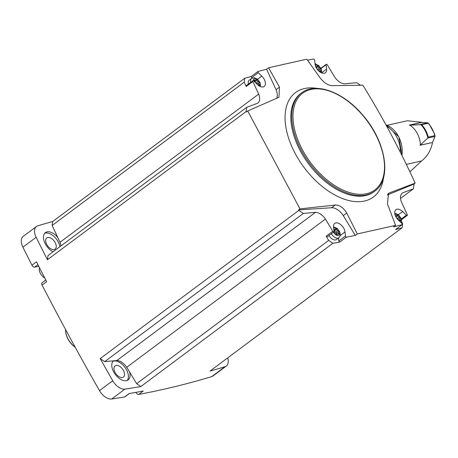 <?xml version="1.0" encoding="UTF-8"?>
<svg xmlns="http://www.w3.org/2000/svg" width="458" height="458" viewBox="0 0 458 458"><rect width="100%" height="100%" fill="white"/><g stroke="black" fill="none" stroke-linecap="round" stroke-linejoin="round"><path stroke-width="0.69" d="M387.806 194.1L389.426 192.892L415.148 183.114C399.742 149.388 382.321 116.756 362.873 85.211L332.176 85.68C328.123 85.446 324.132 82.892 320.211 78.009L306.831 59.191L268.577 67.75L266.562 69.255A1740.125 1012.964 -126.7 0 0 257.946 71.5L251.322 76.44A1740.125 1012.964 -126.7 0 0 244.767 78.226L52.716 221.495A1740.125 1012.964 -126.7 0 0 37.768 225.84A12.068 7.025 -126.7 0 0 36.457 226.498L23.209 236.38A12.068 7.025 -126.7 0 0 22.9 247.177A1740.125 1012.964 -126.7 0 0 31.94 265.205A2.542 1.477 -126.7 0 0 34.682 267.134L38.598 266.258A8.891 5.175 -126.7 0 1 38.735 266.23M415.148 183.114L413.774 184.133A1740.125 1012.964 -126.7 0 1 414.015 184.603L413.419 188.805L400.51 198.44M360.452 85.222L356.765 82.698L344.559 83.825A11.433 6.652 -126.7 0 1 334.695 77.07L327.333 64.864A0.95 0.555 -126.7 0 0 326.233 64.303A0.95 0.555 -126.7 0 0 326.085 64.755L326.577 69.101A7.62 4.437 -126.7 0 1 325.398 72.759A7.62 4.437 -126.7 0 1 319.295 71.437A7.62 4.437 -126.7 0 1 315.104 64.2L314.64 60.13A0.95 0.555 -126.7 0 0 313.736 59.013A1740.125 1012.964 -126.7 0 0 307.536 60.17M413.419 188.805L402.742 192.801A11.433 6.652 -126.7 0 0 402.296 193.093A11.433 6.652 -126.7 0 0 401.437 202.058L407.288 214.602A0.95 0.555 -126.7 0 1 407.248 215.42A0.95 0.555 -126.7 0 1 406.406 215.186L402.651 211.573A7.62 4.437 -126.7 0 0 395.918 209.684A7.62 4.437 -126.7 0 0 398.3 220.017L401.821 223.401A0.95 0.555 -126.7 0 1 402.176 224.638A1740.125 1012.964 -126.7 0 1 393.554 226.887L395.569 225.382L387.451 203.942L388.544 193.385L389.426 192.892M413.774 184.133L387.222 195.022M401.5 221.34L402.668 223.83L402.107 227.792L210.056 371.06A1740.125 1012.964 -126.7 0 0 225.004 366.715L211.756 376.596A1740.125 1012.964 -126.7 0 1 138.688 394.435A2.542 1.477 -126.7 0 1 136.02 392.575L135.917 392.374M227.683 357.904A12.068 7.025 -126.7 0 1 226.315 366.056L213.067 375.938A12.068 7.025 -126.7 0 1 211.756 376.596M129.374 393.508L124.994 396.771A2.542 1.477 -126.7 0 1 124.587 396.943A1740.125 1012.964 -126.7 0 1 111.695 398.987A12.068 7.025 -126.7 0 1 99.495 390.628A1740.125 1012.964 -126.7 0 1 42.09 285.065A2.542 1.477 -126.7 0 1 42.13 282.735L45.789 280.004M244.767 78.226L244.206 82.188L246.209 86.482L252.833 81.541A0.95 0.555 -126.7 0 1 252.873 80.722A0.95 0.555 -126.7 0 1 253.715 80.957L257.47 84.564A7.62 4.437 -126.7 0 0 264.197 86.453A7.62 4.437 -126.7 0 0 261.816 76.125L258.295 72.736A0.95 0.555 -126.7 0 1 257.946 71.5M252.833 81.541L258.684 94.085A11.433 6.652 -126.7 0 1 257.825 103.05A11.433 6.652 -126.7 0 1 257.373 103.336L246.696 107.332L246.101 111.534L47.426 259.743A1740.125 1012.964 -126.7 0 1 36.148 237.296A12.068 7.025 -126.7 0 1 36.457 226.498M278.899 97.285L247.709 110.985L246.341 112.004A1740.125 1012.964 -126.7 0 1 246.101 111.534M266.562 69.255L276.065 89.665A12.704 7.397 -126.7 0 1 276.592 98.407M244.206 82.188L52.155 225.456L52.716 221.495M258.684 94.085L60.009 242.288L52.155 225.456M42.09 285.065L46.647 281.664A1740.125 1012.964 -126.7 0 1 36.491 261.804L31.94 265.205M357.314 233.941L355.299 235.446A1740.125 1012.964 -126.7 0 1 346.38 237.13L339.756 242.064A1740.125 1012.964 -126.7 0 1 332.897 243.284L140.846 386.546A1740.125 1012.964 -126.7 0 1 124.942 389.105A12.068 7.025 -126.7 0 1 112.737 380.747A1740.125 1012.964 -126.7 0 1 100.199 358.58L298.874 210.371A1740.125 1012.964 -126.7 0 1 298.616 209.907L299.984 208.888L335.222 205.024C339.63 205.001 343.454 207.674 346.7 213.062L357.314 233.941L395.569 225.382M247.709 110.985L299.984 208.888M138.688 394.435L143.239 391.035A1740.125 1012.964 -126.7 0 1 129.145 393.542L124.587 396.943M402.107 227.792A1740.125 1012.964 -126.7 0 1 395.552 229.578L402.176 224.638M140.846 386.546L136.627 383.661L126.746 367.276A11.433 6.652 -126.7 0 0 116.887 360.52L113.372 360.847A12.068 7.025 53.3 0 0 114.62 373.488A12.068 7.025 53.3 0 0 126.482 380.655A12.068 7.025 53.3 0 0 128.131 379.911A12.068 7.025 53.3 0 0 129.557 371.936M113.372 360.847L104.676 361.648L100.199 358.58M47.426 259.743L48.021 255.541L246.696 107.332M57.777 237.502A12.068 7.025 53.3 0 0 45.382 232.618A12.068 7.025 53.3 0 0 44.478 242.082A12.068 7.025 53.3 0 0 53.054 251.791M226.315 366.056A12.068 7.025 -126.7 0 1 225.004 366.715M54.164 249.558A6.984 4.065 53.3 0 0 55.12 249.123A6.984 4.065 53.3 0 0 54.204 241.091A6.984 4.065 53.3 0 0 46.768 237.925A6.984 4.065 53.3 0 0 47.18 245.225A6.984 4.065 53.3 0 0 54.164 249.558M122.486 377.507A6.984 4.065 53.3 0 0 123.442 377.071A6.984 4.065 53.3 0 0 122.521 369.045A6.984 4.065 53.3 0 0 115.084 365.873A6.984 4.065 53.3 0 0 115.502 373.173A6.984 4.065 53.3 0 0 122.486 377.507M127.227 380.426A12.068 7.025 53.3 0 0 124.891 367.276A12.068 7.025 53.3 0 0 112.954 361.288M59.918 246.667A12.068 7.025 53.3 0 0 53.712 236.219A12.068 7.025 53.3 0 0 44.638 233.34M60.009 242.288A11.433 6.652 -126.7 0 1 60.937 245.912M136.627 383.661L328.678 240.393L332.897 243.284M298.874 210.371L303.351 213.439L315.562 212.312A11.433 6.652 -126.7 0 1 325.42 219.067L332.783 231.273A0.95 0.555 -126.7 0 0 333.888 231.84A0.95 0.555 -126.7 0 0 334.031 231.382L333.538 227.042A7.62 4.437 -126.7 0 1 334.724 223.384A7.62 4.437 -126.7 0 1 340.821 224.706A7.62 4.437 -126.7 0 1 345.017 231.943L345.475 236.013A0.95 0.555 -126.7 0 0 346.38 237.13M325.42 219.067L126.746 367.276M328.678 240.393L326.159 236.214L332.783 231.273M315.562 212.312L116.887 360.52M303.351 213.439L104.676 361.648M315.991 64.12L315.018 63.45M402.742 192.801L401.889 193.442M268.577 67.75L279.46 87.129L278.956 97.245M65.626 329.645A15.24 8.874 53.3 0 0 65.706 331.993A15.24 8.874 53.3 0 0 75.135 347.124M65.706 331.993L65.769 332.502A14.604 8.502 53.3 0 0 75.232 347.301M39.514 267.758A7.288 4.242 53.3 0 0 44.741 277.966M355.299 235.446L343.305 215.592L346.7 213.062M298.616 209.907L331.581 207.743A12.704 7.397 -126.7 0 1 343.305 215.592M276.065 89.665L279.46 87.129M251.322 76.44A0.95 0.555 -126.7 0 0 251.677 77.677L252.112 78.1M246.209 86.482A0.95 0.555 -126.7 0 1 246.249 85.657L252.873 80.722M248.385 84.066A6.349 3.698 -126.7 0 1 249.221 80.196L251.625 78.404A6.349 3.698 53.3 0 0 250.789 82.274M338.519 237.983L338.857 240.954L345.475 236.013M333.888 231.84L327.264 236.78A0.95 0.555 -126.7 0 1 326.159 236.214M339.756 242.064A0.95 0.555 -126.7 0 1 338.857 240.954M331.357 233.723A6.349 3.698 53.3 0 0 337.987 238.126A6.349 3.698 53.3 0 0 338.857 237.731L336.453 239.523A6.349 3.698 -126.7 0 1 335.582 239.912A6.349 3.698 -126.7 0 1 328.959 235.515M320.022 69.089L318.224 70.429A0.733 0.424 -126.7 0 0 318.121 69.725A0.733 0.424 -126.7 0 0 317.497 69.255L319.392 67.841A1.277 0.744 -126.7 0 1 318.092 66.576A0.733 0.424 -126.7 0 0 317.657 65.981A0.733 0.424 -126.7 0 0 317.136 65.906A0.733 0.424 -126.7 0 0 317.022 66.129A1.277 0.744 -126.7 0 1 316.822 66.525A1.277 0.744 -126.7 0 1 315.9 66.381A0.733 0.424 -126.7 0 0 315.608 66.25M319.392 67.841A0.733 0.424 -126.7 0 1 320.056 68.374A0.733 0.424 -126.7 0 1 320.056 69.061A0.733 0.424 -126.7 0 1 320.045 69.066A1.277 0.744 -126.7 0 0 320.033 69.078A1.277 0.744 -126.7 0 0 320.228 70.584A0.733 0.424 -126.7 0 1 320.342 71.442A0.733 0.424 -126.7 0 1 319.816 71.362A1.277 0.744 -126.7 0 0 318.986 71.167M397.853 219.565A0.733 0.424 -126.7 0 0 397.762 218.872A0.733 0.424 -126.7 0 0 397.132 218.403L399.027 216.989A1.277 0.744 -126.7 0 1 397.727 215.724A0.733 0.424 -126.7 0 0 397.292 215.128A0.733 0.424 -126.7 0 0 396.771 215.054A0.733 0.424 -126.7 0 0 396.657 215.277A1.277 0.744 -126.7 0 1 396.456 215.666A1.277 0.744 -126.7 0 1 395.54 215.523A0.733 0.424 -126.7 0 0 395.243 215.397M399.027 216.989A0.733 0.424 -126.7 0 1 399.691 217.521A0.733 0.424 -126.7 0 1 399.691 218.208A0.733 0.424 -126.7 0 1 399.685 218.214A1.277 0.744 -126.7 0 0 399.668 218.226A1.277 0.744 -126.7 0 0 399.868 219.731A0.733 0.424 -126.7 0 1 399.977 220.59A0.733 0.424 -126.7 0 1 399.45 220.51A1.277 0.744 -126.7 0 0 398.615 220.321M336.613 234.605A1.277 0.744 -126.7 0 1 336.578 233.334A1.277 0.744 -126.7 0 1 336.59 233.322A0.733 0.424 -126.7 0 0 336.59 232.618A0.733 0.424 -126.7 0 0 335.937 232.097L337.832 230.683A1.277 0.744 -126.7 0 1 336.527 229.418A0.733 0.424 -126.7 0 0 336.092 228.823A0.733 0.424 -126.7 0 0 335.577 228.748A0.733 0.424 -126.7 0 0 335.462 228.971A1.277 0.744 -126.7 0 1 335.262 229.366A1.277 0.744 -126.7 0 1 334.34 229.223A0.733 0.424 -126.7 0 0 333.819 229.143A0.733 0.424 -126.7 0 0 333.785 229.172M337.832 230.683A0.733 0.424 -126.7 0 1 338.496 231.216A0.733 0.424 -126.7 0 1 338.496 231.903A0.733 0.424 -126.7 0 1 338.485 231.908A1.277 0.744 -126.7 0 0 338.473 231.92A1.277 0.744 -126.7 0 0 338.668 233.425A0.733 0.424 -126.7 0 1 338.783 234.284A0.733 0.424 -126.7 0 1 338.256 234.204A1.277 0.744 -126.7 0 0 337.334 234.061A1.277 0.744 -126.7 0 0 337.134 234.456A0.733 0.424 -126.7 0 1 337.019 234.679A0.733 0.424 -126.7 0 1 336.504 234.605A0.733 0.424 -126.7 0 1 336.069 234.009A1.277 0.744 -126.7 0 0 334.764 232.744A0.733 0.424 -126.7 0 1 334.191 232.349A0.733 0.424 -126.7 0 1 333.996 231.691M334.019 231.628A0.733 0.424 -126.7 0 1 334.105 231.525A0.733 0.424 -126.7 0 1 334.111 231.519A1.277 0.744 -126.7 0 1 334.111 231.519A1.277 0.744 -126.7 0 0 333.928 230.002A0.733 0.424 -126.7 0 1 333.865 229.916M258.249 84.867L259.033 84.278A1.277 0.744 -126.7 0 1 258.839 82.772L257.018 84.135A0.733 0.424 -126.7 0 0 256.932 83.436A0.733 0.424 -126.7 0 0 256.297 82.955L258.197 81.535A1.277 0.744 -126.7 0 1 256.892 80.276A0.733 0.424 -126.7 0 0 256.457 79.681A0.733 0.424 -126.7 0 0 255.936 79.6A0.733 0.424 -126.7 0 0 255.827 79.824A1.277 0.744 -126.7 0 1 255.627 80.219A1.277 0.744 -126.7 0 1 254.705 80.076A0.733 0.424 -126.7 0 0 254.179 79.995A0.733 0.424 -126.7 0 0 254.293 80.854A1.277 0.744 -126.7 0 1 254.694 81.896M258.197 81.535A0.733 0.424 -126.7 0 1 258.856 82.068A0.733 0.424 -126.7 0 1 258.856 82.761A0.733 0.424 -126.7 0 1 258.85 82.766A1.277 0.744 -126.7 0 0 258.839 82.772L257.018 84.135M259.033 84.278A0.733 0.424 -126.7 0 1 259.142 85.142A0.733 0.424 -126.7 0 1 258.621 85.062A1.277 0.744 -126.7 0 0 257.791 84.867M317.497 69.255A1.277 0.744 -126.7 0 1 317.182 69.164M256.297 82.955A1.277 0.744 -126.7 0 1 254.997 81.69L256.892 80.276M254.505 81.055A0.733 0.424 -126.7 0 1 254.997 81.69M335.937 232.097A1.277 0.744 -126.7 0 1 334.632 230.832L336.527 229.418M334.14 230.202A0.733 0.424 -126.7 0 1 334.632 230.832M397.132 218.403A1.277 0.744 -126.7 0 1 396.817 218.311M386.976 126.729L387.279 126.66A25.402 19.986 77.4 0 1 400.406 151.249L399.886 151.363A5.21 4.099 77.4 0 1 399.989 151.34M400.309 152.199A25.276 19.889 -102.6 0 0 400.303 151.272M406.315 164.376L421.572 160.964L409.893 171.847M421.572 160.964C427.211 156.619 430.875 150.459 432.547 142.49L420.066 145.283A21.784 17.141 77.4 0 0 420.055 144.986L420.433 144.9A21.784 17.141 -102.6 0 0 409.893 125.16L409.515 125.246A21.784 17.141 77.4 0 0 409.292 125.108L421.778 122.315L407.391 120.757L387.205 125.28M409.429 125.194L421.801 122.423L427.732 122.841L429.14 124.015M420.433 144.9L427.812 138.041L428.299 137.102A25.276 19.889 -102.6 0 0 421.675 124.691L409.893 125.16M420.066 145.209L432.547 142.49M434.653 134.148L434.991 136.438L432.484 142.432M428.133 122.95L428.184 123.236A25.276 19.889 -102.6 0 1 434.808 135.642L435.1 135.997M36.148 237.296L22.9 247.177M112.737 380.747L99.495 390.628M124.942 389.105L111.695 398.987M316.907 88.383A65.139 37.917 53.3 0 0 291.299 145.346A65.139 37.917 53.3 0 0 364.488 201.028A65.139 37.917 53.3 0 0 383.523 177.681M301.547 92.922L300.637 93.598A61.252 35.655 53.3 0 0 304.255 157.609A61.252 35.655 53.3 0 0 365.501 195.583A61.252 35.655 53.3 0 0 373.888 191.793L374.799 191.118C392.22 179.273 385.899 141.39 362.873 115.233C343.649 92.104 315.728 81.638 301.547 92.922A61.252 35.655 53.3 0 0 305.171 156.928A61.252 35.655 53.3 0 0 366.411 194.902A61.252 35.655 53.3 0 0 374.799 191.118M366.577 193.705A60.364 35.14 53.3 0 0 356.318 108.477A60.364 35.14 53.3 0 0 293.355 122.572A60.364 35.14 53.3 0 0 366.577 193.705M136.404 392.288L136.02 392.575M37.957 264.69L34.682 267.134M331.581 207.743L335.222 205.024M321.075 68.494L326.085 64.755M321.791 72.667L326.577 69.101M401.26 219.021L406.406 215.186M398.42 214.728L402.651 211.573M251.677 77.677L258.295 72.736M257.591 79.28L261.816 76.125M340.231 235.509L345.017 231.943M320.606 72.364A4.448 2.588 53.3 0 0 319.936 67.326A4.448 2.588 53.3 0 0 315.293 65.242M400.017 221.672A4.448 2.588 53.3 0 0 399.708 216.663A4.448 2.588 53.3 0 0 394.928 214.39M333.516 232.114A4.448 2.588 53.3 0 0 338.348 235.549A4.448 2.588 53.3 0 0 338.708 230.655A4.448 2.588 53.3 0 0 333.664 228.13M259.405 86.058A4.448 2.588 53.3 0 0 257.699 79.892A4.448 2.588 53.3 0 0 253.291 80.682M319.444 71.173L320.228 70.584M316.358 67.87L318.092 66.576M254.11 80.522L254.705 80.076M336.773 234.725L337.134 234.456M337.884 234.009L338.668 233.425M336.59 233.322L338.462 231.931L336.578 233.334M333.83 229.601L334.34 229.223M399.078 220.315L399.868 219.731M397.865 219.571L399.657 218.231L397.865 219.571M395.993 217.018L397.727 215.724M401.935 155.462A25.276 19.889 -102.6 0 0 402.216 150.837A25.276 19.889 -102.6 0 0 385.917 124.799M420.553 124.45L427.732 122.841M427.812 138.041L434.991 136.438M427.915 137.904A25.081 19.734 -102.6 0 0 420.73 124.45M428.299 137.102L434.808 135.642M421.675 124.691L428.184 123.236M320.944 68.248L326.233 64.303M401.437 219.754L407.248 215.42M321.728 72.919L321.298 68.969L318.734 65.54L315.081 64.011M401.116 222.725L401.529 220.968L400.933 218.117L398.368 214.688L394.722 213.153M338.857 237.731L340.128 235.904L340.334 234.662L339.739 231.811L337.174 228.382L333.521 226.853M260.533 86.614L260.098 82.669L257.539 79.234L254.488 77.757L251.625 78.404M318.224 70.429L320.033 69.078M315.986 67.149L316.822 66.525M254.453 81.095L255.627 80.219M336.561 234.639L337.334 234.061M334.088 230.237L335.262 229.366M395.62 216.291L396.456 215.666M402.027 155.646L398.798 136.736L385.888 124.748M434.653 134.154L429.14 124.021"/></g></svg>
